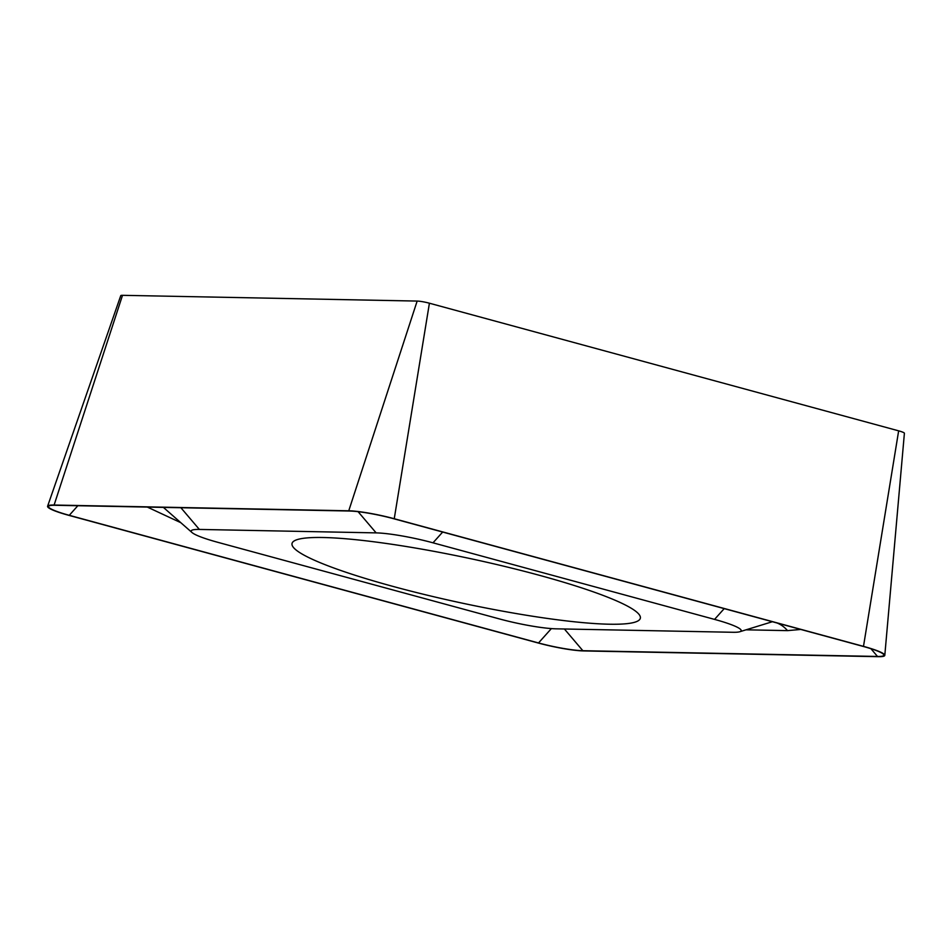 <?xml version="1.0" encoding="UTF-8"?>
<svg xmlns="http://www.w3.org/2000/svg" width="952" height="952" viewBox="0 0 952 952"><rect width="100%" height="100%" fill="white"/><g stroke="black" fill="none" stroke-linecap="round" stroke-linejoin="round"><path stroke-width="1.43" d="M609.316 624.214A178.107 22.622 -167.9 0 0 640.339 618.193A178.107 22.622 -167.9 0 0 520.494 570.331A178.107 22.622 -167.9 0 0 323.061 537.511A178.107 22.622 -167.9 0 0 292.026 543.521A178.107 22.622 -167.9 0 0 411.883 591.382A178.107 22.622 -167.9 0 0 609.316 624.214M433.005 542.818A46.874 5.95 -167.9 0 0 376.147 532.882L199.361 529.431A46.874 5.95 -167.9 0 0 192.054 532.561A46.874 5.95 -167.9 0 0 217.818 542.319L499.36 618.907A46.874 5.95 -167.9 0 0 556.23 628.832L733.016 632.283A46.874 5.95 -167.9 0 0 739.763 631.747A46.874 5.95 -167.9 0 0 714.559 619.395L433.005 542.818L442.668 532.037M394.247 518.733A37.497 4.76 -167.9 0 0 348.753 510.796L54.109 505.036A37.497 4.76 -167.9 0 0 47.6 506.238A37.497 4.76 -167.9 0 0 68.877 515.353L538.118 642.981A37.497 4.76 -167.9 0 0 583.612 650.93L878.256 656.678A37.497 4.76 -167.9 0 0 884.801 655.333A37.497 4.76 -167.9 0 0 863.488 646.372L394.247 518.733L429.411 303.212A10.103 1.285 -167.9 0 0 417.154 301.07L122.51 295.322A10.103 1.285 -167.9 0 0 120.761 295.644L47.6 506.238M884.801 655.333L904.4 433.267A10.103 1.285 -167.9 0 0 898.652 430.839L429.411 303.212M349.515 511.022L54.871 505.274A36.557 4.641 -167.9 0 0 49.599 505.69A36.557 4.641 -167.9 0 0 69.27 515.318L538.511 642.957A36.557 4.641 -167.9 0 0 582.862 650.704L877.506 656.452A36.557 4.641 -167.9 0 0 883.206 654.012A36.557 4.641 -167.9 0 0 863.107 646.396L393.866 518.769A36.557 4.641 -167.9 0 0 349.515 511.022M800.822 629.451L787.518 630.629L746.047 629.819M180.809 522.684L147.322 507.071M417.154 301.07L348.753 510.796M898.652 430.839L863.488 646.372M122.51 295.322L54.109 505.036M564.393 628.986L582.862 650.704M870.913 648.693L877.506 656.452M77.862 505.714L69.27 515.318M551.375 628.594L538.511 642.957M358.095 511.676L376.147 532.882M724.21 608.614L714.559 619.395M180.892 507.725L199.361 529.431M787.518 630.629A32.808 27.227 91.1 0 0 777.022 622.977M739.763 631.747L772.393 621.716M192.054 532.561L163.387 507.392"/></g></svg>
